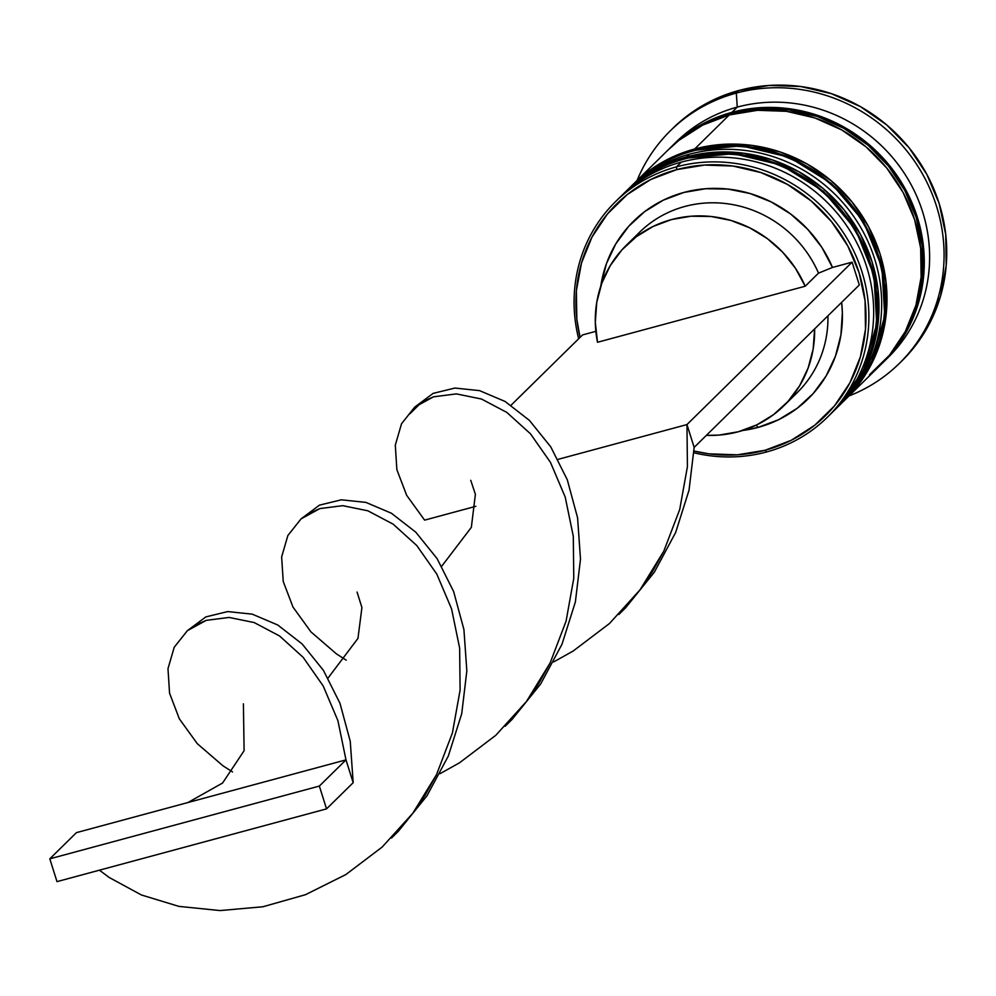 <?xml version="1.0" encoding="UTF-8"?>
<svg xmlns="http://www.w3.org/2000/svg" width="996" height="996" viewBox="0 0 996 996"><rect width="100%" height="100%" fill="white"/><g stroke="black" fill="none" stroke-linecap="round" stroke-linejoin="round"><path stroke-width="1.49" d="M848.567 394.366A151.131 143.735 -134.5 0 0 848.99 221.311A151.131 143.735 -134.5 0 0 684.513 158.974L685.036 158.451A151.131 143.735 -134.5 0 1 855.203 229.541A151.131 143.735 -134.5 0 1 835.968 408.796L863.619 370.051L876.741 323.825L873.903 275.133L855.44 229.279L823.368 191.22L781.163 165.087L733.417 153.695L685.31 158.289C661.78 164.738 641.349 176.392 624.031 193.274L623.508 193.797A151.131 143.735 45.5 0 1 684.513 158.974L685.036 158.451A7.258 1.98 -105.1 0 1 685.335 158.277A7.258 1.98 74.9 0 0 685.036 158.451A151.131 143.735 -134.5 0 0 624.031 193.274A151.131 143.735 -134.5 0 0 623.77 193.535M684.513 158.974A151.131 143.735 45.5 0 1 854.68 230.064A151.131 143.735 45.5 0 1 835.432 409.319A151.131 143.735 45.5 0 1 833.814 410.875L835.968 408.796M685.036 158.451A151.131 143.735 45.5 0 1 849.526 220.788A151.131 143.735 45.5 0 1 849.102 393.843M856.56 386.51A151.131 143.735 -134.5 0 0 856.983 213.455A151.131 143.735 -134.5 0 0 692.506 151.118L693.029 150.583A151.131 143.735 -134.5 0 1 863.196 221.685A151.131 143.735 -134.5 0 1 843.948 400.927L871.612 362.195L884.734 315.956L881.896 267.277L863.432 221.411L831.349 183.364L789.156 157.219L741.398 145.839L693.303 150.433C669.773 156.87 649.342 168.536 632.024 185.418L631.501 185.941A151.131 143.735 45.5 0 1 692.506 151.118L693.029 150.583A7.258 1.98 -105.1 0 1 693.328 150.421A7.258 1.98 74.9 0 0 693.029 150.583A151.131 143.735 -134.5 0 0 632.024 185.418A151.131 143.735 -134.5 0 0 631.763 185.679M692.506 151.118A151.131 143.735 45.5 0 1 862.673 222.208A151.131 143.735 45.5 0 1 843.425 401.45L843.948 400.927M693.029 150.583A151.131 143.735 45.5 0 1 857.519 212.932A151.131 143.735 45.5 0 1 857.083 385.987M906.895 328.369L917.453 302.261L922.62 274.323L922.172 245.651L916.146 217.34L904.779 190.46L888.482 166.071L867.902 145.092L843.824 128.335L817.181 116.432L788.981 109.871L760.309 108.863L732.284 113.482A149.923 142.577 45.5 0 1 888.133 165.647A149.923 142.577 45.5 0 1 907.381 327.435M617.943 199.337A151.131 143.735 45.5 0 1 681.314 162.111L676.521 166.83A151.131 143.735 45.5 0 1 846.687 237.932A151.131 143.735 45.5 0 1 827.439 417.175A151.131 143.735 45.5 0 1 766.434 452.01A151.131 143.735 45.5 0 1 693.963 452.794A151.131 143.735 -134.5 0 0 766.434 452.01L765.177 450.242A148.703 141.432 45.5 0 1 694.038 451.064L708.953 453.84L737.376 454.823L765.177 450.242L791.285 440.282L814.678 425.292L834.474 405.882L849.912 382.788L860.382 356.892L865.499 329.178L865.063 300.742L859.087 272.655L847.808 246L831.648 221.797L811.23 200.993L787.338 184.36L760.907 172.569L732.932 166.046L704.508 165.062L676.707 169.631L676.521 166.83A151.131 143.735 -134.5 0 0 578.664 338.765A151.131 143.735 45.5 0 1 615.516 201.665A151.131 143.735 45.5 0 1 676.521 166.83L681.314 162.111A151.131 143.735 -134.5 0 0 620.309 196.947L615.516 201.665M580.058 337.383A148.703 141.432 45.5 0 1 676.707 169.631L650.6 179.604L627.206 194.581L607.411 214.003L591.985 237.098L581.502 262.994L576.385 290.695L576.821 319.143L580.058 337.383M627.019 190.361A151.131 143.735 45.5 0 1 689.307 154.256A151.131 143.735 -134.5 0 0 628.302 189.091L625.637 191.705A151.131 143.735 45.5 0 1 686.642 156.87L689.307 154.256L686.642 156.87A151.131 143.735 45.5 0 1 856.809 227.972A151.131 143.735 45.5 0 1 837.561 407.215L840.226 404.6A151.131 143.735 -134.5 0 0 859.473 225.357A151.131 143.735 -134.5 0 0 689.307 154.256A151.131 143.735 45.5 0 1 859.959 226.167A151.131 143.735 45.5 0 1 838.931 405.858M673.645 144.569A151.131 143.735 45.5 0 1 737.252 107.107L736.318 93.076A163.22 155.227 -134.5 0 0 637.104 180.425A163.22 155.227 45.5 0 1 670.433 130.7A163.22 155.227 45.5 0 1 736.318 93.076L738.982 90.462A163.22 155.227 -134.5 0 0 673.097 128.073L670.433 130.7M624.841 192.489A151.131 143.735 45.5 0 1 625.637 191.705M869.483 374.782L889.602 355.049L905.277 331.581L915.922 305.262L921.126 277.1L920.678 248.203L914.614 219.655L903.148 192.564L886.714 167.975L865.972 146.823L841.707 129.928L814.84 117.939L786.404 111.315L757.52 110.307L729.259 114.963A151.131 143.735 -134.5 0 0 668.254 149.798L633.63 183.849A151.131 143.735 45.5 0 1 694.635 149.014L729.259 114.963L702.74 125.098L678.961 140.324L667.768 150.284M632.834 184.634A151.131 143.735 45.5 0 1 633.63 183.849M882.842 362.681L888.171 357.452A151.131 143.735 -134.5 0 0 907.418 178.197A151.131 143.735 -134.5 0 0 737.252 107.107A151.131 143.735 -134.5 0 0 676.247 141.93L670.918 147.171A151.131 143.735 45.5 0 1 731.923 112.349L737.252 107.107L731.923 112.349A151.131 143.735 45.5 0 1 902.09 183.438A151.131 143.735 45.5 0 1 882.842 362.681A151.131 143.735 45.5 0 1 881.547 363.938M881.51 363.988L892.267 352.435L907.941 328.954L918.586 302.635L923.79 274.485L923.342 245.576L917.279 217.041L905.8 189.95L889.378 165.348L868.637 144.208L844.359 127.314L817.504 115.324L789.069 108.701L760.185 107.693L731.923 112.349L705.405 122.471L681.625 137.697L669.598 148.491A151.131 143.735 45.5 0 1 670.918 147.171M783.79 405.833A112.436 106.933 45.5 0 1 738.41 431.741L756.848 424.844L773.556 414.647L787.973 401.463L799.626 385.763L808.117 368.059L813.172 348.936L814.616 328.929A112.436 106.933 45.5 0 1 783.79 405.833L797.111 392.735A112.436 106.933 -134.5 0 0 827.937 315.832A112.436 106.933 45.5 0 1 790.152 398.973M757.993 427.433A124.525 118.437 -134.5 0 0 841.645 302.348L842.367 312.57L840.935 334.793L835.457 356.17L826.107 375.978L813.197 393.557L797.161 408.31L778.548 419.727L757.993 427.433L742.692 430.484A124.525 118.437 -134.5 0 0 757.993 427.433L756.325 425.093L757.993 427.433M582.573 334.917L595.857 331.332L582.573 334.917L511.048 405.248L582.573 334.917M600.775 286.163L606.427 263.716L615.777 243.908L628.688 226.329L644.723 211.575L663.336 200.159L683.903 192.452L705.716 188.717L728.039 189.091L750.125 193.548L771.228 201.939L790.637 213.991L807.681 229.292L821.787 247.307L832.482 267.451L852.115 262.16L859.311 284.968L852.115 262.16L832.482 267.451A124.525 118.437 -134.5 0 0 705.168 188.754A124.525 118.437 -134.5 0 0 600.775 286.163M738.41 431.741A112.436 106.933 45.5 0 1 706.388 435.352L718.851 435.103L738.41 431.741M672.561 128.596L684.663 117.839L710.335 101.405L738.982 90.462L769.497 85.432L800.709 86.515L831.399 93.674L860.42 106.622L886.627 124.874L909.037 147.707L926.778 174.275L939.166 203.52L945.714 234.359L946.2 265.571L940.585 295.974L929.081 324.397L912.149 349.758L901.442 361.349M900.633 362.133A163.22 155.227 -134.5 0 0 901.978 360.826A163.22 155.227 -134.5 0 0 922.769 167.241A163.22 155.227 -134.5 0 0 738.982 90.462L736.318 93.076A163.22 155.227 45.5 0 1 920.105 169.868A163.22 155.227 45.5 0 1 899.313 363.453A163.22 155.227 45.5 0 1 849.028 395.935A163.22 155.227 -134.5 0 0 933.738 198.129A163.22 155.227 -134.5 0 0 736.318 93.076L737.252 107.107A151.131 143.735 45.5 0 1 908.414 179.878A151.131 143.735 45.5 0 1 885.494 360.017M732.284 113.482L705.977 123.541M880.178 365.308A151.131 143.735 -134.5 0 0 899.425 186.065A151.131 143.735 -134.5 0 0 729.259 114.963L694.635 149.014A151.131 143.735 45.5 0 1 864.802 220.116A151.131 143.735 45.5 0 1 845.554 399.359L880.178 365.308M632.759 184.708L644.325 174.375L668.104 159.148L694.635 149.014L722.884 144.358L751.781 145.366L780.204 151.99L807.071 163.979L831.349 180.874L852.09 202.026L868.512 226.615L879.978 253.706L886.054 282.254L886.502 311.163L881.298 339.312L870.653 365.632L854.966 389.112L844.683 400.218M624.766 192.564L636.332 182.231L660.111 167.004L686.642 156.87L714.891 152.226L743.788 153.222L772.211 159.858L799.078 171.847L823.356 188.742L844.098 209.882L860.519 234.483L871.986 261.562L878.061 290.11L878.509 319.019L873.305 347.168L862.661 373.488L846.974 396.968L836.69 408.074M827.439 417.175L832.233 412.456A151.131 143.735 -134.5 0 0 851.48 233.213A151.131 143.735 -134.5 0 0 681.314 162.111A151.131 143.735 45.5 0 1 852.377 234.732A151.131 143.735 45.5 0 1 829.805 414.784M766.434 452.01A151.131 143.735 -134.5 0 0 861.864 271.522A151.131 143.735 -134.5 0 0 676.521 166.83L676.707 169.631A148.703 141.432 45.5 0 1 859.087 272.655A148.703 141.432 45.5 0 1 765.177 450.242L766.434 452.01M633.083 239.239A112.436 106.933 45.5 0 1 818.525 273.128L832.482 267.451L818.525 273.128A112.436 106.933 -134.5 0 0 639.444 232.392L626.123 245.489A112.436 106.933 45.5 0 1 805.204 286.226L818.525 273.128L805.204 286.226L597.513 342.275A112.436 106.933 45.5 0 1 626.123 245.489M597.513 342.275L595.309 322.268L596.753 302.373L601.796 283.25L610.299 265.546L621.952 249.847L636.369 236.675L653.077 226.466L671.516 219.568L691.062 216.219L711.082 216.506L730.89 220.44L749.839 227.885L767.293 238.579L782.669 252.187L795.443 268.248L805.204 286.226L597.513 342.275M424.607 520.136L475.839 506.304L424.607 520.136L406.654 495.311L396.869 469.651L395.3 445.15L401.537 423.736L414.697 407.127L421.769 402.098L433.521 396.819L456.405 393.893L481.504 399.035L506.852 412.431L530.47 433.795L550.489 462.405L565.218 497.091L573.298 536.334L573.771 578.352L566.064 621.205L550.153 662.9L538.749 683.48L526.436 701.52L495.784 735.309L459.48 762.824L440.008 773.693L459.48 762.824L495.784 735.309L526.436 701.52L550.153 662.9L566.064 621.205L573.771 578.352L573.298 536.334L565.218 497.091L550.489 462.405L530.47 433.795L506.852 412.431L481.504 399.035L456.405 393.893L433.521 396.819L414.697 407.127L401.537 423.736L395.3 445.15L396.869 469.651L406.654 495.311L424.607 520.136M694.15 447.378L859.311 284.968L694.15 447.378L686.966 424.57L852.115 262.16L686.966 424.57L694.15 447.378L689.033 490.181L675.662 532.462L654.297 572.239L625.687 607.709L618.815 614.507L625.687 607.709L654.297 572.239L675.662 532.462L689.033 490.181L694.15 447.378M558.059 459.355L686.966 424.57L687.427 466.589L679.733 509.442L663.809 551.137L652.417 571.704L640.092 589.757L609.44 623.546L573.136 651.048L553.664 661.929L573.136 651.048L609.44 623.546L640.092 589.757L663.809 551.137L679.733 509.442L687.427 466.589L686.966 424.57L558.059 459.355M346.21 660.149L336.524 653.949L310.951 631.9L292.998 607.087L283.213 581.427L281.644 556.926L287.869 535.499L301.041 518.904L308.113 513.874L319.865 508.583L342.749 505.669L367.848 510.799L393.196 524.195L416.814 545.571L436.833 574.169L451.562 608.855L459.642 648.097L460.102 690.116L452.408 732.969L436.497 774.676L425.093 795.244L412.78 813.284L382.128 847.086L345.811 874.588L305.448 894.707L262.869 906.771L220.029 910.568L178.919 906.385L141.42 894.981L109.199 877.488L99.426 870.18L109.199 877.488L141.42 894.981L178.919 906.385L220.029 910.568L262.869 906.771L305.448 894.707L345.811 874.588L382.128 847.086L412.78 813.284L436.497 774.676L452.408 732.969L460.102 690.116L459.642 648.097L451.562 608.855L436.833 574.169L416.814 545.571L393.196 524.195L367.848 510.799L342.749 505.669L319.865 508.583L301.041 518.904L287.869 535.499L281.644 556.926L283.213 581.427L292.998 607.087L310.951 631.9L336.524 653.949L346.21 660.149M391.503 838.034L398.375 831.237L426.985 795.767L448.337 755.989L461.721 713.721L466.838 670.918L463.924 629.559L453.641 591.562L437.095 558.619L415.768 532.163L391.391 513.226L365.906 502.395L341.292 499.818L319.492 505.134L301.141 518.816L319.492 505.134L341.292 499.818L365.906 502.395L391.391 513.226L415.768 532.163L437.095 558.619L453.641 591.562L463.924 629.559L466.838 670.918L461.721 713.721L448.337 755.989L426.985 795.767L398.375 831.237L391.503 838.034M76.443 832.631L345.986 759.873L337.905 720.631L323.177 685.945L303.158 657.335L279.54 635.958L254.179 622.562L229.08 617.433L206.209 620.359L187.385 630.667L174.213 647.263L167.988 668.69L169.557 693.191L179.342 718.851L197.295 743.676L222.855 765.725L232.541 771.925L222.855 765.725L197.295 743.676L179.342 718.851L169.557 693.191L167.988 668.69L174.213 647.263L187.385 630.667L194.444 625.637L206.209 620.359L229.08 617.433L254.179 622.562L279.54 635.958L303.158 657.335L323.177 685.945L337.905 720.631L345.986 759.873L353.182 782.682L350.256 741.323L339.985 703.325L323.439 670.383L302.112 643.926L277.735 624.99L252.249 614.159L227.636 611.581L205.836 616.91L187.485 630.58L205.836 616.91L227.636 611.581L252.249 614.159L277.735 624.99L302.112 643.926L323.439 670.383L339.985 703.325L350.256 741.323L353.182 782.682L326.539 808.877L353.182 782.682L345.986 759.873L319.355 786.068L49.8 858.826L76.443 832.631L345.986 759.873L319.355 786.068L49.8 858.826L56.996 881.634L326.539 808.877L319.355 786.068L326.539 808.877L56.996 881.634L49.8 858.826L76.443 832.631M505.159 726.271L512.031 719.473L540.641 684.003L561.993 644.225L575.377 601.958L580.494 559.142L577.58 517.796L567.297 479.786L550.751 446.855L529.424 420.399L505.059 401.45L479.562 390.631L454.948 388.054L433.148 393.37L414.797 407.04L433.148 393.37L454.948 388.054L479.562 390.631L505.059 401.45L529.424 420.399L550.751 446.855L567.297 479.786L577.58 517.796L580.494 559.142L575.377 601.958L561.993 644.225L540.641 684.003L512.031 719.473L505.159 726.271M623.508 193.797L621.915 195.39M631.501 185.941L629.908 187.534M901.978 360.826L899.313 363.453M470.735 480.296L475.391 494.302L471.345 527.37L441.714 566.238M243.41 703.836L244.095 750.723L222.581 783.018L187.908 802.539M421.769 402.098L409.754 413.913M357.066 592.06L361.922 607.56L357.962 638.386L328.058 678.002"/></g></svg>
